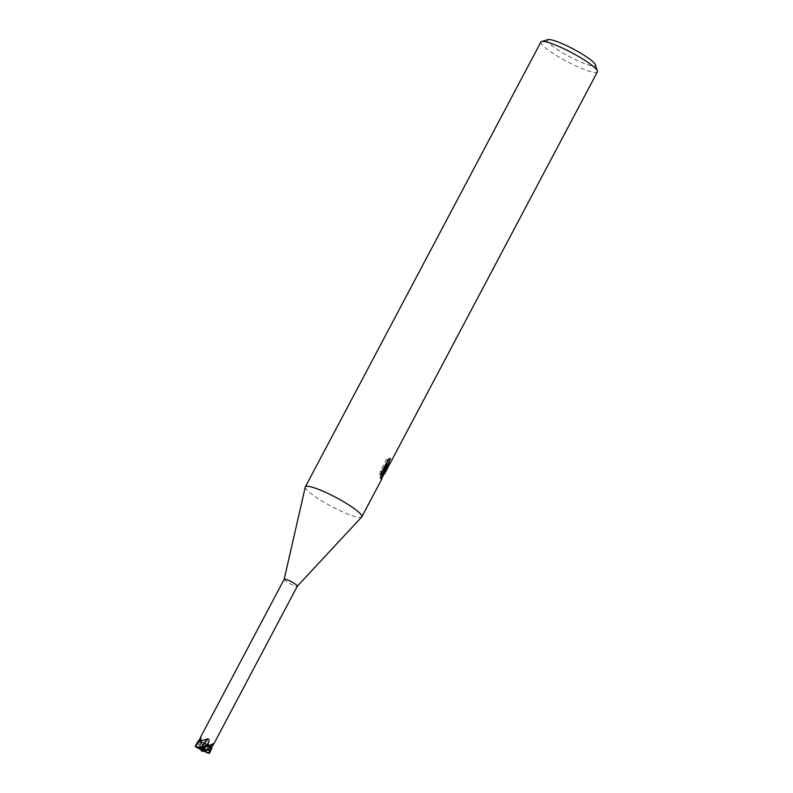 <?xml version="1.0" encoding="UTF-8"?>
<svg xmlns="http://www.w3.org/2000/svg" width="793" height="793" viewBox="0 0 793 793"><rect width="100%" height="100%" fill="white"/><g stroke="black" fill="none" stroke-linecap="round" stroke-linejoin="round"><path stroke-width="0.59" stroke-dasharray="3.96 2.97" d="M284.172 579.286L284.172 579.316A7.424 1.16 -152.1 0 0 284.181 579.485A7.424 1.16 -152.1 0 0 290.615 583.985A7.424 1.16 -152.1 0 0 297.286 586.265L297.306 586.245M199.073 740.702L201.283 742.694A6.354 0.991 -152.1 0 0 200.669 742.892A6.354 0.991 -152.1 0 0 201.016 743.457A7.424 1.16 -152.1 0 0 202.661 744.488L205.774 745.628A117.215 8.574 -75.9 0 1 207.211 741.068C205.922 740.196 204.763 740.682 203.751 742.526L202.661 744.488M207.3 744.548L204.425 743.418A6.354 0.991 -152.1 0 0 199.925 741.058L199.925 741.058A7.424 1.16 -152.1 0 0 198.974 740.89M210.631 747.799L208.906 746.342A6.354 0.991 -152.1 0 0 209.431 746.302A6.354 0.991 -152.1 0 0 209.174 745.589L209.174 745.579A7.424 1.16 -152.1 0 0 207.538 744.558M305.265 487.1A31.958 4.996 -152.1 0 0 305.345 487.844A31.958 4.996 -152.1 0 0 332.891 507.143A31.958 4.996 -152.1 0 0 361.667 517.006M547.963 39.65A27.16 4.252 -152.1 0 0 547.339 40.879A27.16 4.252 -152.1 0 0 573.18 58.513A27.16 4.252 -152.1 0 0 595.374 64.788M540.885 42.029A31.958 4.996 -152.1 0 0 540.895 42.961A31.958 4.996 -152.1 0 0 569.136 62.617A31.958 4.996 -152.1 0 0 597.367 71.925M305.255 487.14A31.958 4.996 -152.1 0 0 305.345 487.844A31.958 4.996 -152.1 0 0 332.991 507.193A31.958 4.996 -152.1 0 0 361.697 516.977M386.181 467.374L388.639 462.527A30.352 4.748 -152.1 0 0 388.897 462.24A30.352 4.748 -152.1 0 0 388.957 462.091L386.528 465.719M388.957 462.091L390.384 462.805M386.845 462.21L389.046 457.948L386.201 459.89L380.382 470.893L381.859 471.627M386.201 459.89L387.688 460.624M389.046 457.948L390.483 458.661M381.304 475.602L379.867 474.888L384.585 465.967L379.877 477.515L380.144 478.457L383.178 473.054L384.704 467.265L385.626 467.721M381.512 475.453L382.315 475.85M384.704 467.265L385.051 468.713L385.913 467.87M388.639 462.527L390.097 463.251L389.264 464.847M380.382 470.893L379.867 474.878M379.877 477.515L381.294 478.219M205.774 745.628A6.354 0.991 -152.1 0 0 210.264 747.987L207.211 741.068M210.264 747.987A7.424 1.16 -152.1 0 0 211.216 748.146M205.823 750.575L208.916 746.352A117.215 108.026 -168.5 0 1 214.11 743.368M208.797 746.362L213.852 743.675M195.821 746.629L197.586 743.626L202.146 750.099L199.955 745.826L199.152 747.789L200.659 742.833L201.273 742.684L201.779 744.121L201.273 742.684L199.281 748.057L201.273 742.684A117.215 116.234 -94.4 0 0 200.966 736.717M201.016 743.457L200.57 737.748M209.818 752.587L210.76 748.195M206.349 750.257L202.146 750.099L204.435 748.651L203.93 750.654L209.273 753.806M211.672 748.552L205.744 745.608L204.644 751.03L205.744 745.608L203.127 744.498A116.492 8.525 -75.9 0 1 203.751 742.526M211.156 748.354L211.116 748.344A7.989 1.249 -152.1 0 0 211.672 748.414M200.817 750.267L201.531 749.395L201.442 743.854A7.989 1.249 -152.1 0 0 202.473 744.478L202.631 751.486M202.473 747.303L202.839 748.037L205.169 748.622M202.691 750.565L202.701 747.7L202.146 750.099L207.102 749.127M205.466 745.975L203.92 746.897M201.848 748.354L204.832 746.342M199.707 746.758L201.402 742.644L198.25 740.464M197.586 743.626L198.309 744.518L200.143 741.584L199.558 741.237M199.281 748.057L199.727 748.899M198.309 744.518L200.114 745.608M206.18 750.138L209.055 746.768M209.481 746.292L208.926 746.352M201.045 749.554L199.152 747.789M204.842 746.332L202.146 750.099L202.433 747.849M203.93 750.654L202.572 750.505M200.143 741.584A116.492 115.51 -94.4 0 0 200.014 738.907M202.839 748.037L203.127 744.498M201.531 749.395A7.989 1.249 -152.1 0 0 202.671 750M386.469 469.416L385.051 468.713M380.481 478.149L383.178 473.054M386.954 465.927L388.897 462.24M381.562 479.16L380.144 478.457M200.669 742.892L200.52 739.235M201.422 742.615L201.075 736.291M208.787 746.391L207.013 749.068"/><path stroke-width="1.19" d="M297.286 586.265A7.424 1.16 -152.1 0 0 297.316 586.225A7.424 1.16 -152.1 0 0 297.316 586.007A7.424 1.16 -152.1 0 0 290.753 581.438A7.424 1.16 -152.1 0 0 284.181 579.267A7.424 1.16 -152.1 0 0 284.172 579.316M200.57 737.748L201.075 736.291M200.966 736.717A117.215 116.234 -94.4 0 0 200.946 736.489L198.974 740.89M199.925 741.058L207.845 738.779C209.283 739.383 209.511 740.642 208.549 742.545L207.3 744.548M209.174 745.589L214.14 743.309M209.431 746.302L214.11 743.368L211.216 748.146L210.056 747.452L211.939 748.572M361.667 517.006A31.958 4.996 -152.1 0 0 361.816 516.808A31.958 4.996 -152.1 0 0 361.816 515.876A31.958 4.996 -152.1 0 0 332.981 495.912A31.958 4.996 -152.1 0 0 305.265 487.1L284.172 579.286L201.006 736.36M595.374 64.788A27.16 4.252 -152.1 0 0 595.365 64.748A27.16 4.252 -152.1 0 0 573.25 48.997A27.16 4.252 -152.1 0 0 547.963 39.65L541.619 41.514A31.958 4.996 -152.1 0 0 540.885 42.029L305.335 486.902A31.958 4.996 -152.1 0 0 305.255 487.14M387.955 466.423L386.399 469.367L386.132 467.979L385.765 470.566L381.393 478.823L386.022 466.68L381.304 475.602L381.859 471.627L387.688 460.624L390.483 458.661L388.491 462.309L387.955 466.423A5.105 0.833 116.4 0 0 388.035 466.433L390.384 462.805A31.958 4.996 27.9 0 1 390.315 462.993L597.367 71.925A31.958 4.996 -152.1 0 0 597.387 71.043A31.958 4.996 -152.1 0 0 597.367 70.993A31.958 4.996 -152.1 0 0 571.376 52.507A31.958 4.996 -152.1 0 0 541.619 41.514M214.14 743.319L297.316 586.225L361.697 516.977A31.958 4.996 -152.1 0 0 361.816 515.876A31.958 4.996 -152.1 0 0 333.575 496.22A31.958 4.996 -152.1 0 0 305.335 486.902M385.765 470.566L381.423 478.932A11.568 1.883 -63.6 0 1 381.393 478.823M385.626 467.721L386.132 467.979M382.315 475.85L382.831 476.107M385.913 467.87L386.954 465.927M389.264 464.847L386.459 469.406A8.396 1.368 -63.6 0 1 386.399 469.367M386.459 469.406L388.035 466.433M387.946 466.423L386.528 465.719L386.845 462.21M384.803 466.076L386.022 466.68M381.423 478.932L385.695 470.854M204.425 743.408A117.215 16.772 129.8 0 0 207.845 738.779M595.365 64.748A27.16 4.252 -152.1 0 0 595.345 64.709L597.387 71.043M196.367 747.224L207.786 753.092L209.818 752.587M211.672 748.414L209.957 752.379L207.845 752.924M207.29 748.701L209.957 750.406L208.728 753.082L202.146 750.099L203.077 750.485L202.641 749.226L203.831 749.246L204.237 748.017L208.777 745.212M202.621 751.467L202.146 750.099L201.214 749.702L201.62 750.971A6.394 1.001 -152.1 0 0 202.621 751.467L202.691 750.565M202.433 747.849L202.621 746.302L201.224 747.898L195.058 746.312M198.518 740.484L204.445 743.428L200.48 747.591L204.445 743.428L207.062 744.548A116.492 16.673 129.8 0 0 208.549 742.545M201.224 747.898L201.709 749.692L196.495 747.105L195.901 746.163L195.93 744.865L199.43 740.84M208.757 745.192A7.989 1.249 -152.1 0 0 207.716 744.558L201.65 748.711M205.466 745.975L204.326 746.699L202.235 745.688M199.033 740.682A7.989 1.249 -152.1 0 0 198.518 740.622L195.802 745.033L196.267 747.155M199.727 748.899L202.641 751.496M209.174 753.191L209.957 752.379A7.989 1.249 -152.1 0 1 209.937 752.438L209.937 752.438A7.989 1.249 -152.1 0 1 209.867 752.517M208.926 746.352L208.41 744.914L210.056 747.452A116.492 107.362 -168.5 0 1 212.286 746.154M207.102 749.127L209.481 746.292M205.833 750.575L203.831 749.246M209.957 750.406L206.349 750.257M206.002 750.763L203.077 750.485M201.848 748.354L201.709 749.692M204.663 746.441L207.062 744.538M208.866 750.228L210.056 747.452M195.643 746.134L195.821 744.964A7.989 1.249 -152.1 0 0 195.802 745.033M204.237 748.017A7.989 1.249 -152.1 0 0 203.087 747.402M202.641 749.226A6.394 1.001 -152.1 0 0 201.66 748.731M361.816 516.808L381.948 478.794M384.536 473.917L387.727 467.87"/></g></svg>
